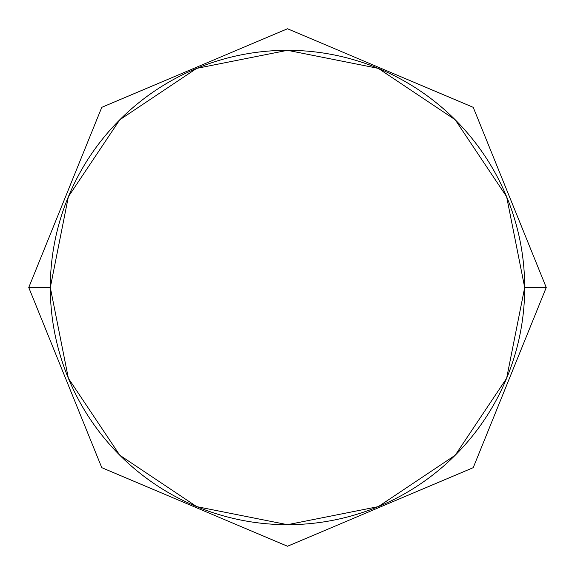 <?xml version="1.0" encoding="UTF-8"?>
<svg xmlns="http://www.w3.org/2000/svg" width="575" height="575" viewBox="0 0 575 575"><rect width="100%" height="100%" fill="white"/><g stroke="black" fill="none" stroke-linecap="round" stroke-linejoin="round"><path stroke-width="0.86" d="M50.312 287.5L28.75 287.5L50.312 287.5L68.368 196.729L119.78 119.78L196.729 68.368L287.5 50.312L378.271 68.368L455.22 119.78L506.632 196.729L524.688 287.5A237.188 237.188 0 0 1 287.5 524.688A237.188 237.188 0 0 1 50.312 287.5A237.188 237.188 0 0 1 287.5 50.312A237.188 237.188 0 0 1 524.688 287.5L506.632 378.271L455.22 455.22L378.271 506.632L287.5 524.688L196.729 506.632L119.78 455.22L68.368 378.271L50.312 287.514M546.25 287.5L524.688 287.5L546.25 287.5L473.232 467.655L287.5 546.25L101.768 467.655L28.75 287.5L101.768 107.345L287.5 28.75L473.232 107.345L546.25 287.5"/></g></svg>
